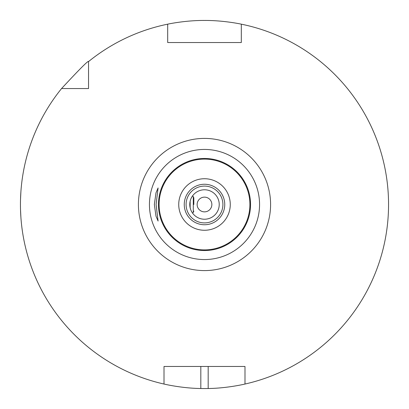 <?xml version="1.0" encoding="UTF-8"?>
<svg xmlns="http://www.w3.org/2000/svg" width="409" height="409" viewBox="0 0 409 409"><rect width="100%" height="100%" fill="white"/><g stroke="black" fill="none" stroke-linecap="round" stroke-linejoin="round"><path stroke-width="0.61" d="M167.69 42.536L241.31 42.536L241.31 24.167C241.97 24.289 223.984 20.307 204.5 20.45C185.016 20.307 167.036 24.289 167.69 24.167L167.69 42.536M167.69 24.167A184.05 184.05 0 0 0 88.548 61.57L88.548 88.548L61.57 88.548A184.05 184.05 0 0 0 164.009 384.041L164.009 366.464L244.991 366.464L244.991 384.041A184.05 184.05 0 0 0 241.31 24.167M200.819 366.464L200.819 388.514A184.05 184.05 0 0 0 208.181 388.514C227.695 388.269 245.681 383.898 244.991 384.041M200.819 388.514C181.305 388.269 163.324 383.898 164.009 384.041M61.57 88.548C79.76 68.937 88.753 59.944 88.548 61.57M20.9 191.663L20.522 199.398L20.9 191.663M20.496 200.287L20.481 201.11L20.496 200.287M20.465 201.944L20.46 202.792L20.465 201.944M20.46 206.208L20.465 207.056L20.46 206.208M20.481 207.89L20.496 208.713L20.481 207.89M20.527 209.873L20.9 217.337M388.55 204.5L388.545 203.355L388.55 204.5M388.535 202.215L388.524 201.3M388.484 199.577L388.478 199.29M388.427 197.757L388.386 196.688L388.427 197.757M388.167 192.624L388.11 191.775M387.752 187.399L387.543 185.262M388.141 192.261L388.167 192.593M388.535 206.785L388.519 207.915L388.535 206.785M388.478 209.72L388.484 209.408M388.427 211.243L388.386 212.312L388.427 211.243M388.141 216.77L388.167 216.376M387.752 221.601L387.543 223.738M204.5 197.138A7.362 7.362 0 0 0 197.138 204.5A7.362 7.362 0 0 0 204.5 211.862A7.362 7.362 0 0 0 211.862 204.5A7.362 7.362 0 0 0 204.5 197.138M193.222 213.963L192.884 213.549M192.537 213.084L192.189 212.573M191.847 212.031L191.233 210.88M190.952 210.267L190.706 209.648M190.492 209.03L190.021 207.179M190.303 200.599L190.492 199.97M190.706 199.352L190.952 198.733M191.233 198.12L192.537 195.916M192.884 195.451L193.222 195.037M193.196 195.062L192.879 195.456M189.924 206.581L189.863 206.09M189.863 202.91L190.144 201.228L190.144 207.772M204.5 189.776A14.724 14.724 0 0 0 189.776 204.5A14.724 14.724 0 0 0 204.5 219.224A14.724 14.724 0 0 0 219.224 204.5A14.724 14.724 0 0 0 204.5 189.776A14.724 14.724 0 0 1 219.224 204.5A14.724 14.724 0 0 1 204.5 219.224A14.724 14.724 0 0 1 189.776 204.5A14.724 14.724 0 0 1 204.5 189.776M204.5 184.254A20.245 20.245 0 0 0 184.254 204.5A20.245 20.245 0 0 0 204.5 224.745A20.245 20.245 0 0 0 224.745 204.5A20.245 20.245 0 0 0 204.5 184.254M204.5 178.733A25.767 25.767 0 0 0 178.733 204.5A25.767 25.767 0 0 0 204.5 230.267A25.767 25.767 0 0 0 230.267 204.5A25.767 25.767 0 0 0 204.5 178.733M156.09 204.5L158.089 221.064L155.982 216.162L154.351 204.5L155.982 192.838L158.089 187.936L156.09 204.5M193.825 204.5L193.825 197.9L193.825 204.5M204.5 138.411A66.089 66.089 0 0 0 138.411 204.5A66.089 66.089 0 0 0 204.5 270.589A66.089 66.089 0 0 0 270.589 204.5A66.089 66.089 0 0 0 204.5 138.411M204.5 186.095A18.405 18.405 0 0 0 186.095 204.5A18.405 18.405 0 0 0 204.5 222.905A18.405 18.405 0 0 0 222.905 204.5A18.405 18.405 0 0 0 204.5 186.095M204.5 159.101A45.399 45.399 0 0 1 249.899 204.5A45.399 45.399 0 0 1 204.5 249.899A45.399 45.399 0 0 1 159.101 204.5A45.399 45.399 0 0 1 204.5 159.101M204.5 158.457A46.043 46.043 0 0 0 158.457 204.5A46.043 46.043 0 0 0 204.5 250.543A46.043 46.043 0 0 0 250.543 204.5A46.043 46.043 0 0 0 204.5 158.457M204.5 149.438A55.062 55.062 0 0 1 259.562 204.5A55.062 55.062 0 0 1 204.5 259.562A55.062 55.062 0 0 1 149.438 204.5A55.062 55.062 0 0 1 204.5 149.438M192.562 195.875L193.288 196.601L193.288 212.399L192.562 213.125M208.181 366.464L208.181 388.514M193.288 196.601L193.825 197.9M193.288 212.399L193.825 211.1"/></g></svg>
